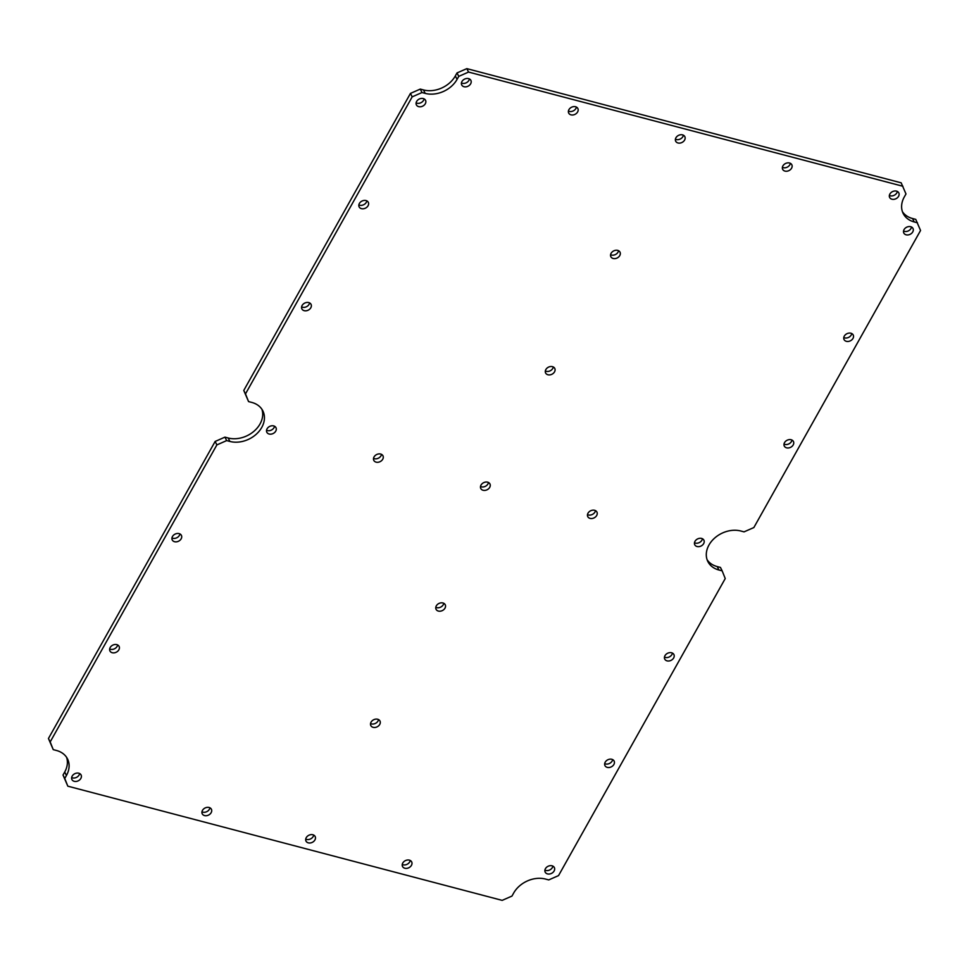 <?xml version="1.0" encoding="UTF-8"?>
<svg xmlns="http://www.w3.org/2000/svg" width="969" height="969" viewBox="0 0 969 969"><rect width="100%" height="100%" fill="white"/><g stroke="black" fill="none" stroke-linecap="round" stroke-linejoin="round"><path stroke-width="1.45" d="M71.658 777.55A5.111 3.949 153.3 0 0 74.867 777.925A5.111 3.949 153.3 0 0 79.628 773.541M76.418 773.165A5.111 3.949 153.3 0 0 71.936 779.56A5.111 3.949 153.3 0 0 76.599 781.377A5.111 3.949 153.3 0 0 81.081 774.97A5.111 3.949 153.3 0 0 76.418 773.165M66.546 757.261A24.625 19.005 153.3 0 1 64.705 772.039L63.021 775.043L64.753 778.482L66.437 775.479A24.625 19.005 153.3 0 0 67.527 758.933A24.625 19.005 153.3 0 0 56.468 750.478L53.247 749.631L48.45 738.499L215.142 441.452L216.874 444.904L50.182 741.939L48.45 738.499M902.454 211.739A24.625 19.005 153.3 0 0 912.532 218.522L915.753 219.369L920.55 230.501L753.858 527.548L744.059 531.86L740.837 531.012A24.625 19.005 153.3 0 0 714.165 538.51A24.625 19.005 153.3 0 0 707.879 561.572A24.625 19.005 153.3 0 0 718.95 570.014L722.159 570.862L725.236 578.554L558.544 875.601L548.733 879.913L545.523 879.065A24.625 19.005 153.3 0 0 513.655 893.067L511.971 896.071L502.172 900.371L67.818 786.174L63.021 775.043M707.128 559.791A24.625 19.005 153.3 0 0 717.217 566.574L720.439 567.422L722.159 570.862M458.749 76.381L457.017 72.929L455.333 75.933A24.625 19.005 153.3 0 1 423.477 89.935L425.209 93.387A24.625 19.005 153.3 0 0 457.065 79.385L458.749 76.381L468.56 72.069L466.828 68.629L901.182 182.826L905.979 193.957L904.295 196.961A24.625 19.005 153.3 0 0 903.205 213.519A24.625 19.005 153.3 0 0 914.264 221.962L917.486 222.809M261.872 409.209A24.625 19.005 153.3 0 1 253.914 431.302A24.625 19.005 153.3 0 1 228.163 437.988L229.895 441.44A24.625 19.005 153.3 0 0 256.567 433.942A24.625 19.005 153.3 0 0 262.853 410.88A24.625 19.005 153.3 0 0 251.783 402.426L248.561 401.59L243.764 390.446L245.496 393.886L412.188 96.852L410.456 93.399L420.267 89.087L421.999 92.54L425.209 93.387M416.113 102.871A5.111 3.949 153.3 0 0 419.323 103.259A5.111 3.949 153.3 0 0 424.083 98.874M420.873 98.499A5.111 3.949 153.3 0 0 416.391 104.894A5.111 3.949 153.3 0 0 421.055 106.699A5.111 3.949 153.3 0 0 425.536 100.304A5.111 3.949 153.3 0 0 420.873 98.499M358.857 204.895A5.111 3.949 153.3 0 0 362.079 205.271A5.111 3.949 153.3 0 0 366.839 200.886M363.629 200.51A5.111 3.949 153.3 0 0 359.148 206.906A5.111 3.949 153.3 0 0 363.799 208.71A5.111 3.949 153.3 0 0 368.293 202.315A5.111 3.949 153.3 0 0 363.629 200.51M305.719 839.093A5.111 3.949 153.3 0 0 308.929 839.469A5.111 3.949 153.3 0 0 313.702 835.084M310.492 834.709A5.111 3.949 153.3 0 0 306.01 841.104A5.111 3.949 153.3 0 0 310.661 842.909A5.111 3.949 153.3 0 0 315.155 836.513A5.111 3.949 153.3 0 0 310.492 834.709M301.613 306.907A5.111 3.949 153.3 0 0 304.823 307.282A5.111 3.949 153.3 0 0 309.595 302.897M306.386 302.522A5.111 3.949 153.3 0 0 301.892 308.917A5.111 3.949 153.3 0 0 306.555 310.734A5.111 3.949 153.3 0 0 311.037 304.327A5.111 3.949 153.3 0 0 306.386 302.522M402.244 864.469A5.111 3.949 153.3 0 0 405.454 864.845A5.111 3.949 153.3 0 0 410.226 860.46M407.016 860.084A5.111 3.949 153.3 0 0 402.535 866.48A5.111 3.949 153.3 0 0 407.186 868.297A5.111 3.949 153.3 0 0 411.668 861.889A5.111 3.949 153.3 0 0 407.016 860.084M171.961 537.94A5.111 3.949 153.3 0 0 175.171 538.316A5.111 3.949 153.3 0 0 179.943 533.931M176.733 533.556A5.111 3.949 153.3 0 0 172.252 539.963A5.111 3.949 153.3 0 0 176.903 541.768A5.111 3.949 153.3 0 0 181.385 535.36A5.111 3.949 153.3 0 0 176.733 533.556M782.383 167.334A5.111 3.949 153.3 0 0 785.605 167.71A5.111 3.949 153.3 0 0 790.365 163.325M787.155 162.949A5.111 3.949 153.3 0 0 782.673 169.345A5.111 3.949 153.3 0 0 787.325 171.15A5.111 3.949 153.3 0 0 791.818 164.754A5.111 3.949 153.3 0 0 787.155 162.949M109.667 648.964A5.111 3.949 153.3 0 0 112.876 649.339A5.111 3.949 153.3 0 0 117.637 644.954M114.427 644.579A5.111 3.949 153.3 0 0 109.945 650.974A5.111 3.949 153.3 0 0 114.608 652.779A5.111 3.949 153.3 0 0 119.09 646.384A5.111 3.949 153.3 0 0 114.427 644.579M889.372 195.459A5.111 3.949 153.3 0 0 892.582 195.835A5.111 3.949 153.3 0 0 897.342 191.45M894.133 191.075A5.111 3.949 153.3 0 0 889.651 197.47A5.111 3.949 153.3 0 0 894.314 199.275A5.111 3.949 153.3 0 0 898.796 192.879A5.111 3.949 153.3 0 0 894.133 191.075M201.964 811.816A5.111 3.949 153.3 0 0 205.174 812.192A5.111 3.949 153.3 0 0 209.934 807.807M206.724 807.431A5.111 3.949 153.3 0 0 202.242 813.827A5.111 3.949 153.3 0 0 206.906 815.632A5.111 3.949 153.3 0 0 211.387 809.236A5.111 3.949 153.3 0 0 206.724 807.431M675.405 139.197A5.111 3.949 153.3 0 0 678.615 139.572A5.111 3.949 153.3 0 0 683.387 135.2M680.177 134.824A5.111 3.949 153.3 0 0 675.696 141.22A5.111 3.949 153.3 0 0 680.347 143.024A5.111 3.949 153.3 0 0 684.829 136.629A5.111 3.949 153.3 0 0 680.177 134.824M461.45 82.946A5.111 3.949 153.3 0 0 464.66 83.322A5.111 3.949 153.3 0 0 469.42 78.937M466.21 78.562A5.111 3.949 153.3 0 0 461.728 84.969A5.111 3.949 153.3 0 0 466.392 86.774A5.111 3.949 153.3 0 0 470.873 80.366A5.111 3.949 153.3 0 0 466.21 78.562M568.428 111.072A5.111 3.949 153.3 0 0 571.637 111.447A5.111 3.949 153.3 0 0 576.41 107.062M573.2 106.687A5.111 3.949 153.3 0 0 568.706 113.094A5.111 3.949 153.3 0 0 573.369 114.899A5.111 3.949 153.3 0 0 577.851 108.504A5.111 3.949 153.3 0 0 573.2 106.687M373.525 458.373A5.111 3.949 153.3 0 0 376.747 458.749A5.111 3.949 153.3 0 0 381.507 454.364M378.298 453.989A5.111 3.949 153.3 0 0 373.816 460.396A5.111 3.949 153.3 0 0 378.467 462.201A5.111 3.949 153.3 0 0 382.961 455.805A5.111 3.949 153.3 0 0 378.298 453.989M266.548 430.248A5.111 3.949 153.3 0 0 269.757 430.624A5.111 3.949 153.3 0 0 274.53 426.239M271.32 425.863A5.111 3.949 153.3 0 0 266.838 432.271A5.111 3.949 153.3 0 0 271.49 434.076A5.111 3.949 153.3 0 0 275.971 427.668A5.111 3.949 153.3 0 0 271.32 425.863M664.455 657.103A5.111 3.949 153.3 0 0 667.665 657.479A5.111 3.949 153.3 0 0 672.438 653.094M669.228 652.718A5.111 3.949 153.3 0 0 664.746 659.114A5.111 3.949 153.3 0 0 669.397 660.919A5.111 3.949 153.3 0 0 673.891 654.523A5.111 3.949 153.3 0 0 669.228 652.718M604.692 763.608A5.111 3.949 153.3 0 0 607.902 763.984A5.111 3.949 153.3 0 0 612.662 759.611M609.453 759.236A5.111 3.949 153.3 0 0 604.971 765.631A5.111 3.949 153.3 0 0 609.622 767.436A5.111 3.949 153.3 0 0 614.116 761.04A5.111 3.949 153.3 0 0 609.453 759.236M435.796 607.309A5.111 3.949 153.3 0 0 439.005 607.684A5.111 3.949 153.3 0 0 443.778 603.299M440.556 602.924A5.111 3.949 153.3 0 0 436.074 609.319A5.111 3.949 153.3 0 0 440.738 611.124A5.111 3.949 153.3 0 0 445.219 604.729A5.111 3.949 153.3 0 0 440.556 602.924M370.546 723.577A5.111 3.949 153.3 0 0 373.755 723.952A5.111 3.949 153.3 0 0 378.528 719.567M375.318 719.192A5.111 3.949 153.3 0 0 370.836 725.587A5.111 3.949 153.3 0 0 375.487 727.392A5.111 3.949 153.3 0 0 379.969 720.997A5.111 3.949 153.3 0 0 375.318 719.192M544.917 870.126A5.111 3.949 153.3 0 0 548.127 870.501A5.111 3.949 153.3 0 0 552.887 866.129M549.677 865.753A5.111 3.949 153.3 0 0 545.196 872.148A5.111 3.949 153.3 0 0 549.859 873.953A5.111 3.949 153.3 0 0 554.341 867.558A5.111 3.949 153.3 0 0 549.677 865.753M587.493 514.636A5.111 3.949 153.3 0 0 590.702 515.011A5.111 3.949 153.3 0 0 595.475 510.627M592.253 510.251A5.111 3.949 153.3 0 0 587.771 516.647A5.111 3.949 153.3 0 0 592.434 518.451A5.111 3.949 153.3 0 0 596.916 512.056A5.111 3.949 153.3 0 0 592.253 510.251M843.781 337.551A5.111 3.949 153.3 0 0 846.991 337.927A5.111 3.949 153.3 0 0 851.763 333.542M848.553 333.166A5.111 3.949 153.3 0 0 844.06 339.562A5.111 3.949 153.3 0 0 848.723 341.379A5.111 3.949 153.3 0 0 853.204 334.971A5.111 3.949 153.3 0 0 848.553 333.166M784.006 444.068A5.111 3.949 153.3 0 0 787.216 444.444A5.111 3.949 153.3 0 0 791.988 440.059M788.778 439.684A5.111 3.949 153.3 0 0 784.296 446.079A5.111 3.949 153.3 0 0 788.948 447.884A5.111 3.949 153.3 0 0 793.429 441.489A5.111 3.949 153.3 0 0 788.778 439.684M694.47 542.761A5.111 3.949 153.3 0 0 697.68 543.137A5.111 3.949 153.3 0 0 702.452 538.752M699.243 538.376A5.111 3.949 153.3 0 0 694.761 544.772A5.111 3.949 153.3 0 0 699.412 546.577A5.111 3.949 153.3 0 0 703.894 540.181A5.111 3.949 153.3 0 0 699.243 538.376M903.556 231.034A5.111 3.949 153.3 0 0 906.766 231.409A5.111 3.949 153.3 0 0 911.538 227.025M908.316 226.649A5.111 3.949 153.3 0 0 903.835 233.057A5.111 3.949 153.3 0 0 908.498 234.861A5.111 3.949 153.3 0 0 912.98 228.454A5.111 3.949 153.3 0 0 908.316 226.649M610.579 254.714A5.111 3.949 153.3 0 0 613.789 255.089A5.111 3.949 153.3 0 0 618.561 250.717M615.351 250.341A5.111 3.949 153.3 0 0 610.87 256.737A5.111 3.949 153.3 0 0 615.521 258.541A5.111 3.949 153.3 0 0 620.003 252.146A5.111 3.949 153.3 0 0 615.351 250.341M545.341 370.982A5.111 3.949 153.3 0 0 548.551 371.357A5.111 3.949 153.3 0 0 553.311 366.985M550.101 366.609A5.111 3.949 153.3 0 0 545.62 373.004A5.111 3.949 153.3 0 0 550.283 374.809A5.111 3.949 153.3 0 0 554.765 368.414A5.111 3.949 153.3 0 0 550.101 366.609M480.515 486.499A5.111 3.949 153.3 0 0 483.725 486.874A5.111 3.949 153.3 0 0 488.485 482.501M485.275 482.126A5.111 3.949 153.3 0 0 480.794 488.521A5.111 3.949 153.3 0 0 485.457 490.326A5.111 3.949 153.3 0 0 489.939 483.931A5.111 3.949 153.3 0 0 485.275 482.126M457.017 72.929L466.828 68.629M423.477 89.935L420.267 89.087M412.188 96.852L421.999 92.54M468.56 72.069L902.914 186.266M64.753 778.482L67.818 786.174M53.247 749.631L50.182 741.939M229.895 441.44L226.673 440.592L224.941 437.14L215.142 441.452M228.163 437.988L224.941 437.14M226.673 440.592L216.874 444.904M243.764 390.446L410.456 93.399M245.496 393.886L248.561 401.59M64.705 772.039L66.437 775.479M717.217 566.574L718.95 570.014M912.532 218.522L914.264 221.962M455.333 75.933L457.065 79.385"/></g></svg>
